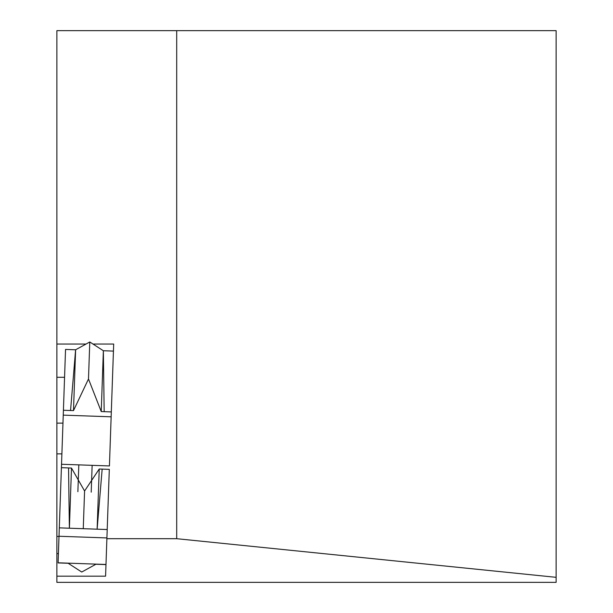 <?xml version="1.0" encoding="UTF-8"?>
<svg xmlns="http://www.w3.org/2000/svg" width="613" height="613" viewBox="0 0 613 613"><rect width="100%" height="100%" fill="white"/><g stroke="black" fill="none" stroke-linecap="round" stroke-linejoin="round"><path stroke-width="0.92" d="M70.556 410.488L75.606 349.778L70.556 410.488L73.499 410.587L88.487 378.987L89.782 341.977L75.621 349.778L73.499 410.587M70.549 410.511L63.415 410.258L60.243 501.074M111.313 411.913L113.436 351.096L103.359 350.743L101.237 411.561L111.313 411.913L111.145 416.809L63.246 415.131M101.237 411.561L88.487 378.987M75.606 349.778L65.537 349.425L63.415 410.258M63.384 411.269L62.082 448.371M105.98 564.596L95.904 564.244L81.744 572.036L68.166 563.278L58.082 562.918L61.407 467.681L61.53 464.271L109.428 465.941L111.282 412.94M65.445 352.237L65.537 349.548M113.344 353.908L113.436 351.218M92.992 344.054L113.689 344.054L109.98 450.042M68.556 467.949L69.376 528.214L68.556 467.949L71.491 468.048L84.579 490.998L83.261 528.69L59.308 527.862L107.206 529.532L97.13 529.18L99.229 469.022L109.306 469.366L106.915 537.93L59.017 536.26M104.172 411.66L103.359 350.743L104.172 411.66M89.782 341.977L103.359 350.743M105.988 564.473L58.089 562.803M83.261 528.69L97.13 529.18L102.164 469.121L97.13 529.18M68.541 467.926L61.407 467.681M99.229 469.022L84.579 490.998M69.392 528.214L71.491 468.048M92.142 465.336L91.207 492.17M77.874 491.703L78.816 464.876M176.697 538.697L106.884 538.697L105.582 576.166L56.879 576.166L56.879 582.35L556.121 582.35L556.121 577.323L176.697 538.697L176.697 30.65L56.879 30.65L56.879 344.054L86.012 344.054M106.915 537.93L106.884 538.697M61.89 453.881L56.879 453.881L56.879 576.166M56.879 453.881L56.879 344.054M64.564 377.279L56.879 377.279M176.697 30.65L556.121 30.65L556.121 577.323M58.411 553.616L56.879 553.616M59.009 536.436L56.879 536.436M62.97 423.131L56.879 423.131"/></g></svg>
